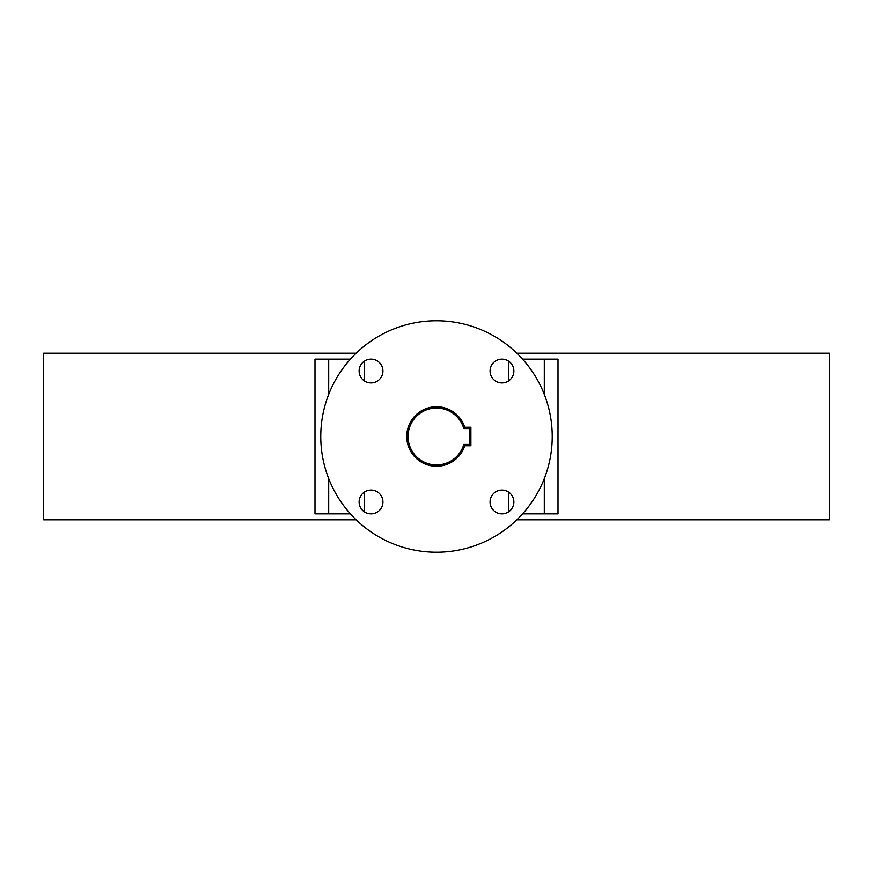 <?xml version="1.0" encoding="UTF-8"?>
<svg xmlns="http://www.w3.org/2000/svg" width="873" height="873" viewBox="0 0 873 873"><rect width="100%" height="100%" fill="white"/><g stroke="black" fill="none" stroke-linecap="round" stroke-linejoin="round"><path stroke-width="1.31" d="M501.975 490.069A11.906 11.906 0 0 0 490.069 501.975A11.906 11.906 0 0 0 501.975 513.881A11.906 11.906 0 0 0 513.881 501.975A11.906 11.906 0 0 0 501.975 490.069M501.975 359.119A11.906 11.906 0 0 0 490.069 371.025A11.906 11.906 0 0 0 501.975 382.931A11.906 11.906 0 0 0 513.881 371.025A11.906 11.906 0 0 0 501.975 359.119M371.025 359.119A11.906 11.906 0 0 0 359.119 371.025A11.906 11.906 0 0 0 371.025 382.931A11.906 11.906 0 0 0 382.931 371.025A11.906 11.906 0 0 0 371.025 359.119M371.025 490.069A11.906 11.906 0 0 0 359.119 501.975A11.906 11.906 0 0 0 371.025 513.881A11.906 11.906 0 0 0 382.931 501.975A11.906 11.906 0 0 0 371.025 490.069M436.5 552.238A115.738 115.738 0 0 0 552.238 436.5A115.738 115.738 0 0 0 436.5 320.762A115.738 115.738 0 0 0 320.762 436.5A115.738 115.738 0 0 0 436.5 552.238M356.184 519.828L43.65 519.828L43.65 353.172L356.184 353.172M516.816 519.828L829.35 519.828L829.35 353.172L516.816 353.172M350.433 513.881L328.695 513.881L328.695 478.622M328.695 394.378L328.695 359.119L314.989 359.119L314.989 513.881L328.695 513.881M544.305 394.378L544.305 359.119L558.011 359.119L558.011 513.881L544.305 513.881L544.305 478.622M544.305 513.881L522.567 513.881M350.433 359.119L328.695 359.119M544.305 359.119L522.567 359.119M463.814 444.433L469.565 444.433L469.565 428.567L463.814 428.567A28.438 28.438 0 0 0 408.062 436.5A28.438 28.438 0 0 0 463.814 444.433L464.785 445.754A29.758 29.758 0 0 1 406.742 436.5A29.758 29.758 0 0 1 464.785 427.246L470.896 427.246L470.896 445.754L464.785 445.754M464.785 427.246L463.814 428.567M469.565 444.433L470.896 445.754M470.896 427.246L469.565 428.567M364.587 511.993L364.587 491.957M364.587 381.043L364.587 361.007M508.413 511.993L508.413 491.957M508.413 381.043L508.413 361.007"/></g></svg>

